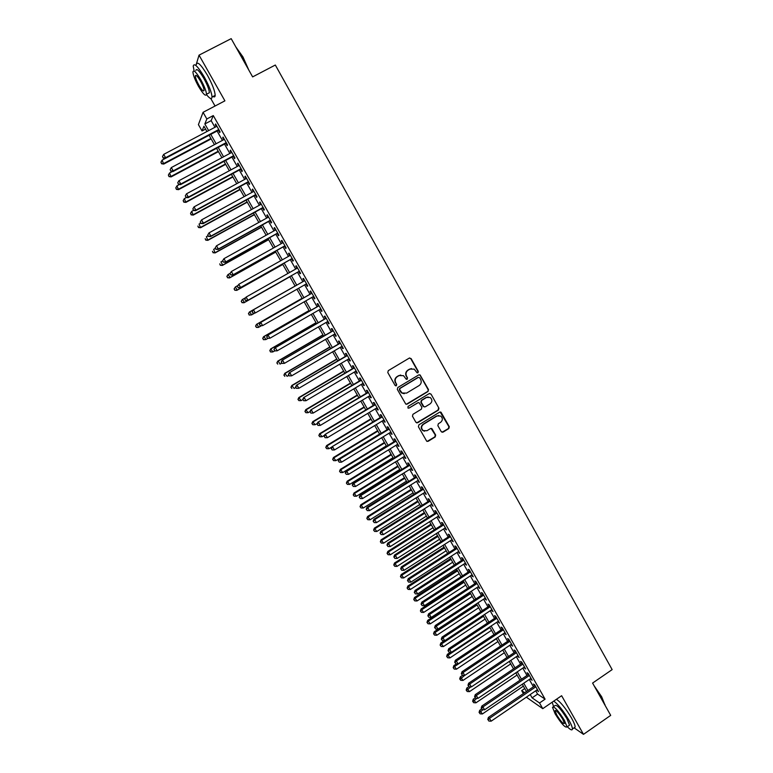<?xml version="1.0" encoding="UTF-8"?>
<svg xmlns="http://www.w3.org/2000/svg" width="773" height="773" viewBox="0 0 773 773"><rect width="100%" height="100%" fill="white"/><g stroke="black" fill="none" stroke-linecap="round" stroke-linejoin="round"><path stroke-width="1.16" d="M417.98 372.76L418.309 371.426L411.13 358.614L409.284 358.102L388.278 370.634L387.795 372.547L395.051 385.398L396.346 385.746L396.684 384.413L395.747 382.751C394.655 380.277 395.167 378.239 397.303 376.644L399.061 375.601L403.487 375.659L406.221 379.224L407.187 379.243L407.526 377.91L406.588 376.248C405.496 373.774 406.018 371.745 408.144 370.161L409.883 369.117L414.222 369.136L417.024 372.75L417.98 372.76M417.381 372.886L417.942 371.455L410.763 358.662L409.622 357.957M395.728 385.872L396.336 384.423L395.747 382.751M406.579 379.359L407.158 377.929L406.588 376.248M441.238 431.653L443.045 432.136L448.823 428.571L449.297 426.686L440.997 412.183L439.615 412.164L418.889 424.841L418.406 426.744L426.735 441.238L428.174 441.286L435.189 436.967L435.672 435.073L431.885 428.619L430.464 428.58L426.986 430.716L423.15 430.6C421.063 428.435 421.13 426.358 423.382 424.338L437.025 415.99L440.736 416.058C442.91 418.193 442.871 420.299 440.6 422.358L438.339 423.749L437.856 425.643L441.238 431.653M535.718 690.801L537.593 694.106L545.091 699.169L539.525 702.986L542.762 708.667L526.355 697.178M205.57 129.101L202.033 130.966L198.41 124.617L203.057 112.317L224.904 100.848L199.038 55.144L231.185 38.65L252.636 76.894L275.323 65.029L612.148 669.611L592.591 683.071L610.699 715.373L583.489 734.35L561.623 695.719L542.762 708.667M203.057 112.317L206.835 118.965L204.845 123.96L208.642 130.627M545.091 699.169L213.28 115.573L206.835 118.965M428.02 391.496L428.503 389.602L420.077 374.934L418.724 374.924L397.805 387.505L397.322 389.408L405.767 404.076L407.187 404.115L428.02 391.496L428.116 389.602L420.183 375.456L419.121 374.77M431.025 394.095L438.929 408.192L438.446 410.077L417.71 422.744L415.874 422.261L412.463 416.212L412.946 414.309L421.391 409.168L421.874 407.274L419.188 402.791L417.787 402.762L408.975 408.105L407.98 408.076L408.028 406.424L429.199 393.592L431.025 394.095L438.929 408.192M574.117 727.837L583.489 734.35M199.038 55.144L196.178 64.603M218.411 130.328L219.716 132.618L220.083 131.825L215.609 123.951L215.252 124.772L216.276 126.588M225.842 143.382L227.136 145.662L227.533 144.909L223.068 137.063L222.682 137.836L223.735 139.691M233.233 156.388L234.528 158.658L234.944 157.943L230.499 150.126L230.093 150.861L231.166 152.745M240.616 169.345L241.901 171.616L242.345 170.939L237.91 163.142L237.485 163.847L238.567 165.76M247.969 182.273L249.244 184.525L249.708 183.887L245.292 176.128L244.848 176.785L245.949 178.727M255.293 195.144L256.568 197.395L257.051 196.796L252.645 189.056L252.182 189.675L253.312 191.665M262.598 207.985L263.873 210.227L264.376 209.667L259.979 201.956L259.496 202.536L260.636 204.545M269.874 220.778L271.149 223.011L271.671 222.489L267.294 214.797L266.782 215.338L267.951 217.387M277.13 233.523L278.396 235.755L278.937 235.272L274.579 227.61L274.048 228.112L275.236 230.19M284.358 246.229L285.624 248.452L286.184 248.017L281.845 240.374L281.285 240.838L282.493 242.954M291.566 258.897L292.822 261.11L293.411 260.714L289.083 253.1L288.503 253.525L289.73 255.67M298.755 271.526L300.001 273.729L300.61 273.371L296.291 265.777L295.701 266.163L296.938 268.347M305.924 284.126L307.161 286.31L307.789 285.981L303.489 278.415L302.871 278.763L304.127 280.966M313.084 296.706L314.292 298.842L314.94 298.562L310.649 291.015L310.021 291.324L311.268 293.518M320.215 309.248L321.404 311.335L322.07 311.094L317.8 303.576L317.143 303.847L318.389 306.031M327.327 321.752L328.496 323.79L329.182 323.578L324.921 316.089L324.245 316.331L325.481 318.505M334.419 334.207L335.559 336.207L336.265 336.033L332.013 328.564L331.317 328.767L332.554 330.941M341.482 346.633L342.594 348.584L343.318 348.449L339.086 340.999L338.371 341.164L339.608 343.328M348.526 359.01L349.618 360.914L350.362 360.817L346.14 353.396L345.405 353.522L346.633 355.677M355.551 371.349L356.614 373.214L357.377 373.146L353.164 365.755L352.411 365.842L353.638 367.996M362.547 383.65L363.581 385.466L364.363 385.437L360.17 378.065L359.397 378.123L360.624 380.268M369.523 395.902L370.538 397.68L371.34 397.689L367.156 390.346L366.363 390.355L367.581 392.5M376.47 408.125L377.466 409.854L378.287 409.903L374.113 402.578L373.311 402.559L374.519 404.685M383.408 420.299L384.365 422L385.205 422.068L381.05 414.772L380.229 414.714L381.437 416.84M390.317 432.445L391.254 434.097L392.114 434.204L387.969 426.928L387.118 426.841L388.326 428.957M397.196 444.543L398.114 446.156L398.994 446.301L394.868 439.045L393.998 438.919L395.196 441.035M404.066 456.611L404.955 458.176L405.844 458.35L401.738 451.123L400.849 450.968L402.047 453.075M410.907 468.631L411.767 470.158L412.685 470.371L408.588 463.162L407.68 462.969L408.878 465.066M417.72 480.622L419.497 482.352L415.41 475.173L414.492 474.941L415.681 477.028M424.522 492.565L426.29 494.295L422.222 487.135L421.275 486.864L422.464 488.951M431.295 504.479L433.064 506.199L429.005 499.058L428.049 498.759L429.228 500.836M438.059 516.354L439.818 518.055L435.769 510.943L434.793 510.615L435.972 512.683M444.784 528.181L446.543 529.882L442.504 522.799L441.518 522.432L442.687 524.5M451.5 539.979L453.249 541.68L449.229 534.607L448.214 534.211L449.384 536.269M458.196 551.738L459.935 553.429L455.925 546.385L454.901 545.951L456.06 547.999M464.863 563.469L466.602 565.14L462.602 558.116L461.558 557.662L462.718 559.7M471.511 575.151L473.24 576.822L469.259 569.817L468.196 569.324L469.356 571.363M478.139 586.804L479.869 588.466L475.897 581.48L474.815 580.958L475.975 582.987M484.748 598.408L486.468 600.07L482.507 593.113L481.415 592.553L482.565 594.572M491.338 609.994L493.048 611.636L489.106 604.699L487.985 604.109L489.135 606.129M497.899 621.531L499.609 623.173L495.677 616.255L494.546 615.637L495.686 617.646M504.45 633.029L506.151 634.672L502.228 627.773L501.078 627.116L502.218 629.125M510.972 644.498L512.673 646.131L508.76 639.261L507.6 638.566L508.731 640.566M517.475 655.929L519.166 657.552L515.272 650.702L514.093 649.987L515.224 651.977M523.959 667.331L525.65 668.945L521.765 662.113L520.567 661.369L521.698 663.35M530.423 678.694L532.104 680.298L528.239 673.486L527.022 672.713L528.152 674.694M213.28 115.573L211.164 120.627L214.952 127.284M217.087 131.033L222.411 140.386M224.518 144.087L229.852 153.45M231.919 157.093L237.263 166.466M239.301 170.06L244.645 179.442M246.655 182.979L252.008 192.371M253.988 195.859L259.341 205.26M261.293 208.691L266.656 218.102M268.579 221.493L273.942 230.905M275.835 234.238L281.208 243.669M283.073 246.954L288.445 256.385M290.281 259.622L295.663 269.062M297.47 272.251L302.852 281.691M304.649 284.851L309.992 294.252M311.809 297.441L317.114 306.765M318.949 309.983L324.216 319.239M326.061 322.486L331.298 331.675M333.163 334.941L338.352 344.062M340.226 347.367L345.386 356.421M347.28 359.745L352.391 368.731M354.305 372.084L359.377 381.002M361.3 384.384L366.344 393.235M368.277 396.646L373.282 405.429M375.234 408.869L380.2 417.584M382.171 421.053L387.099 429.701M389.08 433.189L393.969 441.779M395.969 445.296L400.829 453.819M402.839 457.365L407.661 465.819M409.69 469.385L414.463 477.782M416.512 481.376L421.256 489.715M423.314 493.329L428.02 501.6M430.088 505.242L434.764 513.446M436.851 517.108L441.489 525.254M443.586 528.945L448.185 537.032M450.301 540.752L454.872 548.772M456.998 552.511L461.529 560.473M463.674 564.232L468.167 572.136M470.322 575.924L474.786 583.76M476.96 587.577L481.386 595.345M483.569 599.181L487.956 606.902M490.159 610.767L494.517 618.419M496.73 622.304L501.049 629.898M503.281 633.812L507.571 641.348M509.803 645.281L514.064 652.76M516.316 656.712L520.538 664.133M522.799 668.114L526.993 675.476M529.273 679.477L533.428 686.782M536.868 690.018L538.549 691.613L534.684 684.83L533.457 684.018L534.578 685.999M523.379 693.613L521.669 690.627L524.693 692.724M524.751 688.53L521.669 690.627M210.797 98.538L215.049 106.027M530.22 694.54L532.104 697.845L539.525 702.986M210.778 134.376L216.121 143.739M218.228 147.44L223.571 156.813M225.658 160.455L231.001 169.838M233.05 173.432L238.413 182.824M240.432 186.361L245.785 195.762M247.775 199.25L253.148 208.662M255.1 212.102L260.472 221.513M262.405 224.904L267.777 234.325M269.68 237.669L275.062 247.099M276.937 250.384L282.319 259.825M284.164 263.062L289.556 272.511M291.373 275.7L296.764 285.15M298.571 288.319L303.934 297.721M305.75 300.91L311.075 310.244M312.91 313.461L318.186 322.728M320.041 325.974L325.288 335.173M327.153 338.448L332.361 347.57M334.245 350.874L339.405 359.938M341.308 363.262L346.439 372.257M348.352 375.61L353.435 384.539M355.367 387.92L360.421 396.781M362.363 400.192L367.378 408.985M369.339 412.424L374.316 421.15M376.296 424.609L381.234 433.276M383.224 436.764L388.123 445.364M390.133 448.881L394.993 457.403M397.013 460.95L401.844 469.414M403.873 472.989L408.666 481.386M410.714 484.98L415.478 493.319M417.536 496.942L422.261 505.213M424.338 508.856L429.015 517.069M431.112 520.741L435.759 528.896M437.866 532.587L442.475 540.675M444.601 544.395L449.171 552.424M451.306 556.164L455.848 564.126M458.002 567.894L462.505 575.798M464.67 579.595L469.143 587.432M471.317 591.248L475.753 599.036M477.946 602.872L482.352 610.593M484.555 614.458L488.923 622.12M491.135 626.004L495.474 633.609M497.706 637.522L502.006 645.059M504.247 648.991L508.518 656.48M510.769 660.432L515.011 667.862M517.272 671.843L521.475 679.206M523.756 683.206L527.93 690.521M206.951 131.516L203.937 126.231L202.033 130.966M526.452 691.526L522.287 684.211M519.997 680.211L515.794 672.839M513.523 668.858L509.291 661.437M507.03 657.475L502.759 649.987M500.518 646.054L496.208 638.508M493.976 634.604L489.638 627M487.425 623.106L483.048 615.443M480.845 611.578L476.439 603.858M474.245 600.022L469.81 592.234M467.626 588.417L463.153 580.571M460.988 576.784L456.485 568.88M454.331 565.111L449.789 557.14M447.654 553.4L443.074 545.371M440.948 541.651L436.33 533.563M434.223 529.863L429.575 521.717M427.479 518.045L422.792 509.832M420.715 506.189L415.99 497.909M413.922 494.285L409.168 485.946M407.12 482.352L402.318 473.946M400.288 470.38L395.457 461.916M393.428 458.37L388.568 449.838M386.558 446.321L381.649 437.721M379.659 434.233L374.721 425.565M372.741 422.106L367.764 413.371M365.803 409.932L360.778 401.139M358.836 397.728L353.783 388.867M351.85 385.485L346.758 376.557M344.845 373.204L339.705 364.209M337.811 360.875L332.641 351.812M330.757 348.507L325.549 339.386M323.674 336.11L318.428 326.911M316.572 323.665L311.287 314.398M309.451 311.171L304.127 301.837M302.301 298.649L296.938 289.247M295.131 286.078L289.74 276.628M287.923 273.439L282.531 263.989M280.686 260.752L275.294 251.302M273.42 248.017L268.038 238.586M266.134 235.243L260.752 225.822M258.82 222.431L253.447 213.01M251.486 209.57L246.114 200.159M244.123 196.671L238.76 187.269M236.741 183.723L231.378 174.331M229.33 170.736L223.977 161.354M221.899 157.711L216.546 148.329M214.44 144.638L209.087 135.265M211.164 120.627L204.845 123.96M537.593 694.106L532.104 697.845M215.252 124.772L215.889 124.434M222.682 137.836L223.32 137.507M230.093 150.861L230.731 150.522M237.485 163.847L238.113 163.509M244.848 176.785L245.476 176.447M252.182 189.675L252.81 189.337M259.496 202.536L260.115 202.188M266.782 215.338L267.41 215M274.048 228.112L274.666 227.764M281.285 240.838L281.913 240.49M288.503 253.525L289.121 253.177M295.701 266.163L296.32 265.815M307.161 286.31L307.77 285.962M314.292 298.842L314.901 298.494M321.404 311.335L322.012 310.988M328.496 323.79L329.095 323.443M335.559 336.207L336.158 335.859M342.594 348.584L343.202 348.227M349.618 360.914L350.217 360.566M356.614 373.214L357.213 372.857M363.581 385.466L364.18 385.109M370.538 397.68L371.127 397.322M377.466 409.854L378.055 409.497M384.365 422L384.964 421.633M391.254 434.097L391.843 433.73M398.114 446.156L398.704 445.789M404.955 458.176L405.535 457.809M411.767 470.158L412.357 469.791M418.57 482.101L419.15 481.743M425.343 494.005L425.923 493.647M432.097 505.88L432.677 505.513M438.822 517.707L439.402 517.34M445.538 529.505L446.118 529.138M452.224 541.264L452.804 540.887M458.891 552.975L459.471 552.608M465.539 564.667L466.119 564.29M472.168 576.31L472.738 575.943M478.777 587.915L479.347 587.548M485.357 599.49L485.927 599.123M491.928 611.028L492.488 610.66M498.469 622.526L499.029 622.159M504.991 633.995L505.552 633.618M511.494 645.426L512.055 645.049M517.978 656.818L518.538 656.441M524.442 668.172L525.002 667.804M530.887 679.496L531.438 679.119M537.312 690.791L537.863 690.415M411.487 368.557L409.883 369.117M406.231 376.277C405.139 373.803 405.651 371.774 407.777 370.19L409.516 369.146M400.752 375.021L399.061 375.601M395.399 382.77C394.307 380.287 394.819 378.258 396.955 376.673L398.704 375.62M406.289 404.289L427.633 391.496M419.681 377.726L418.396 377.379L400.037 388.413L399.699 389.756L402.076 393.003L406.588 393.109L419.121 385.553C421.227 383.968 421.739 381.939 420.657 379.475L419.681 377.726M404.269 393.708L401.718 393.003L400.327 391.505L399.341 389.756L399.689 388.423L418.019 377.398M416.724 422.908L438.049 410.067L438.523 408.173M418.299 402.578L408.975 408.105M430.126 403.854C432.426 401.767 432.445 399.641 430.213 397.496L426.532 397.448L421.72 400.375L421.237 402.279L423.923 406.753L425.314 406.782L430.126 403.854M428.155 396.955L426.532 397.448M424.406 406.946L423.111 406.279L420.86 402.269L421.333 400.375L426.155 397.448M430.629 394.095L429.662 393.418M438.822 415.478L437.025 415.99M424.599 431.189L422.773 430.551C420.676 428.397 420.754 426.319 423.005 424.3L436.629 415.971M427.121 441.431L434.793 436.919L435.276 435.025L431.073 428.387M442.04 432.281L448.417 428.542L448.891 426.648L440.146 411.98M219.049 129.99L162.079 160.156L163.741 164.069L211.164 138.908M161.673 163.499L160.929 162.214L161.596 163.77L163.944 163.383L210.913 138.464M160.929 162.214L162.079 160.156M163.741 164.069L161.596 163.77M218.778 129.526L165.606 157.692L163.692 154.387L216.913 126.25M163.277 157.818L165.606 157.692L165.393 158.417L163.2 158.107L162.514 156.494L163.2 158.107M163.692 154.387L162.514 156.494M235.804 46.882L242.964 56.941L248.78 70.014M247.988 68.613L242.635 57.009L236.267 47.713M206.449 94.586C209.898 98.847 211.754 99.659 212.015 97.031C211.754 92.634 209.154 85.929 204.227 76.904C197.782 66.207 194.11 62.613 193.211 66.13L194.158 71.068M213.039 96.49C214.372 97.33 215.078 96.963 215.165 95.379C214.933 90.982 212.353 84.267 207.435 75.242C200.99 64.555 197.308 60.98 196.371 64.507M195.84 70.507C196.497 67.985 199.144 70.565 203.772 78.257C207.319 84.74 209.183 89.571 209.377 92.75L207.869 93.543M200.835 79.774C196.197 72.082 193.569 69.493 192.931 72.005C193.163 75.242 195.057 80.083 198.593 86.528C203.183 94.161 205.811 96.741 206.478 94.267C206.265 91.098 204.381 86.267 200.835 79.774M198.99 85.349C201.946 90.277 203.637 91.939 204.062 90.335C203.927 88.286 202.719 85.175 200.429 81.001C197.444 76.044 195.753 74.382 195.337 75.996C195.482 78.073 196.7 81.194 198.99 85.349M594.099 685.757L601.684 696.802L605.066 705.314M604.882 704.995L601.529 697.13L594.978 687.332M567.314 726.736C570.493 729.934 572.194 730.688 572.426 729.007C572.435 727.306 571.199 724.243 568.735 719.837C562.966 710.242 557.951 704.01 553.71 701.15M552.173 702.213L553.584 706.551M573.952 727.944L575.141 727.122C575.151 725.412 573.933 722.349 571.469 717.943C565.701 708.348 560.686 702.135 556.415 699.294M553.323 706.725L554.966 705.604C556.676 704.348 560.647 708.677 566.889 718.571L569.556 725.18L568.706 725.77M564.387 720.31C558.145 710.406 554.173 706.068 552.492 707.305L555.178 713.933C561.343 723.75 565.305 728.069 567.063 726.91L564.387 720.31M556.792 715.054C560.773 721.383 563.324 724.175 564.445 723.412L562.725 719.161C558.705 712.783 556.154 709.991 555.053 710.783L556.792 715.054M172.418 171.48L169.519 173.026L171.152 176.891L218.43 151.643M169.113 176.35L168.369 175.065L169.026 176.611L171.374 176.234L218.199 151.237M168.369 175.065L169.519 173.026M171.152 176.891L169.026 176.611M179.442 184.505L176.94 185.849L178.544 189.665L225.677 164.34M176.524 189.153L175.78 187.878L176.428 189.395L178.785 189.047L225.474 163.973M175.78 187.878L176.94 185.849M178.544 189.665L176.428 189.395M186.428 197.502L184.332 198.632L185.907 202.391L232.895 176.998M183.906 201.917L183.172 200.642L183.8 202.149L186.177 201.821L232.712 176.669M183.172 200.642L184.332 198.632M185.907 202.391L183.8 202.149M193.443 210.42L191.694 211.367L193.25 215.087L240.094 189.617M191.269 214.643L190.535 213.367L191.163 214.855L193.54 214.546L239.93 189.327M190.535 213.367L191.694 211.367M193.25 215.087L191.163 214.855M226.228 142.619L173.22 170.872L171.316 167.577L224.373 139.353M226.47 143.044L172.978 171.558L173.22 170.872L170.891 170.988L170.137 169.673L170.891 170.988M170.804 171.258L172.978 171.558M171.316 167.577L170.137 169.673M233.649 155.663L180.805 184.003L178.911 180.727L231.794 152.407M233.871 156.049L180.544 184.65L180.805 184.003L178.486 184.119L177.722 182.805L178.486 184.119M178.379 184.37L180.544 184.65M178.911 180.727L177.722 182.805M241.05 168.669L188.37 197.096L186.477 193.83L239.205 165.422M241.244 169.007L188.09 197.695L188.37 197.096L186.042 197.202L185.288 195.888L186.042 197.202M185.935 197.444L188.09 197.695M186.477 193.83L185.288 195.888M248.423 181.626L195.907 210.14L194.023 206.884L246.577 178.389M248.597 181.926L195.598 210.7L195.907 210.14L193.588 210.237L192.835 208.932L193.588 210.237M193.463 210.469L195.598 210.7M194.023 206.884L192.835 208.932M200.777 223.117L199.038 224.064L200.565 227.735L247.273 202.188M198.613 227.32L197.878 226.054L198.487 227.523L200.874 227.233L247.128 201.937M200.565 227.735L198.487 227.523M200.217 222.151L200.97 223.445L200.217 222.151L201.54 219.899L253.931 191.318M200.342 221.938L201.54 219.899L203.415 223.146L203.096 223.668L255.921 194.806M255.766 194.545L203.415 223.146L201.096 223.233M200.97 223.445L203.096 223.668M208.092 235.775L206.362 236.722L207.86 240.345L254.423 214.72M205.927 239.959L205.193 238.702L205.792 240.142L208.188 239.881L254.307 214.517M207.86 240.345L205.792 240.142M207.705 235.089L208.449 236.383L207.705 235.089L209.029 232.866L261.264 204.207M207.84 234.895L209.029 232.866L210.903 236.103L210.556 236.586L263.216 207.637M263.091 207.415L210.903 236.103L208.584 236.19M208.449 236.383L210.556 236.586M215.387 248.384L213.657 249.341L215.126 252.906L261.554 227.214M213.213 252.558L212.488 251.302L213.077 252.732L215.474 252.491L261.458 227.049M215.126 252.906L213.077 252.732M215.155 247.988L215.899 249.273L215.155 247.988L216.498 245.795L268.569 217.049M215.3 247.804L216.498 245.795L218.363 249.022L217.996 249.466L270.492 220.431M270.395 220.247L218.363 249.022L216.044 249.099M215.899 249.273L217.996 249.466M222.653 260.955L220.933 261.912L222.74 265.052L222.373 265.439L268.656 239.669M220.479 265.12L219.754 263.864L220.334 265.274L222.74 265.052L268.579 239.543M222.373 265.439L220.334 265.274M222.585 260.839L223.329 262.124L222.585 260.839L223.948 258.675L275.855 229.842M222.74 260.685L223.948 258.675L225.803 261.892L225.407 262.298L277.749 233.175M277.671 233.04L225.803 261.892L223.484 261.96M223.329 262.124L225.407 262.298M230.17 273.333L228.18 274.444L229.987 277.575L229.591 277.922L275.739 252.085M227.726 277.633L227.001 276.386L227.571 277.778L229.987 277.575L275.69 251.988M226.847 276.531L227.793 274.801L227.001 276.386M229.591 277.922L227.571 277.778M237.833 285.575L235.407 286.938L237.205 290.059L236.789 290.368L282.802 264.463M234.944 290.117L234.229 288.87L234.779 290.242L237.205 290.059L282.763 264.405M234.064 288.996L235.407 286.938L234.229 288.87M236.789 290.368L234.779 290.242M243.968 302.774L289.836 276.792L243.968 302.774L241.968 302.658L241.427 301.306L241.968 302.658M245.466 297.779L242.606 299.393L244.403 302.494L242.142 302.552M241.253 301.422L242.181 299.673L241.427 301.306M248.597 313.712L249.312 314.949L248.597 313.712L249.785 311.799L295.102 286.029L249.331 312.05L249.785 311.799L251.573 314.901L254.568 313.191M249.312 314.949L251.573 314.901L249.138 315.046M248.423 313.809L249.331 312.05M302.098 298.291L256.472 324.38L256.936 324.177L258.723 327.259L261.284 325.791M302.127 298.33L256.936 324.177L255.563 326.148L256.462 327.308L255.747 326.071M256.462 327.308L258.25 327.462L256.278 327.385M255.563 326.148L256.472 324.38M309.074 310.514L263.583 336.68L264.076 336.506L265.854 339.579L267.97 338.361M309.123 310.591L264.076 336.506L262.685 338.458L263.593 339.618L262.878 338.39M263.593 339.618L265.854 339.579L263.4 339.685M262.685 338.458L263.583 336.68M316.031 322.699L270.676 348.932L272.956 351.87L274.859 350.845L274.135 349.589L274.647 350.903L277.178 350.816L275.362 347.676L326.158 318.283M316.099 322.814L271.178 348.797L269.787 350.72L270.695 351.899L269.99 350.671M270.695 351.899L272.444 351.995L270.492 351.947M269.787 350.72L270.676 348.932M322.959 334.854L277.739 361.155L278.27 361.049L280.039 364.112L281.72 363.126M323.046 335.009L278.27 361.049L276.86 362.952L277.778 364.131L277.072 362.914M276.86 362.952L277.739 361.155M329.868 346.961L284.783 373.33L287.092 376.316L288.773 375.33M329.974 347.154L285.334 373.262L283.913 375.137L284.841 376.335L284.135 375.118M283.913 375.137L284.783 373.33M336.757 359.039L291.808 385.466L294.127 388.481L295.798 387.495M336.883 359.261L292.378 385.437L290.948 387.283L291.875 388.49L291.17 387.273M290.948 387.283L291.808 385.466M343.627 371.069L298.803 397.573L301.141 400.607L302.813 399.612M343.772 371.33L299.393 397.573L297.953 399.399L298.89 400.607L298.185 399.399M301.141 400.607L298.89 400.607M297.953 399.399L298.803 397.573M350.469 383.07L305.779 409.632L308.137 412.685L309.983 411.584M350.642 383.36L306.388 409.671L304.939 411.468L305.876 412.695L305.18 411.487M308.137 412.685L305.876 412.695M304.939 411.468L305.779 409.632M229.996 273.652L230.731 274.937L229.996 273.652L231.359 271.516L283.111 242.606M230.151 273.507L231.359 271.516L233.214 274.724L232.799 275.082L284.976 245.891M284.918 245.785L233.214 274.724L230.895 274.792M230.731 274.937L232.799 275.082M237.379 286.425L238.113 287.701L237.379 286.425L238.76 284.319L290.348 255.322M237.543 286.29L238.76 284.319L240.606 287.508L240.171 287.836L292.184 258.549M292.146 258.491L240.606 287.508L238.287 287.566M238.113 287.701L240.171 287.836M244.732 299.151L245.466 300.426L244.732 299.151L246.123 297.074L297.557 267.999M244.915 299.035L246.123 297.074L247.969 300.253L247.515 300.542L299.364 271.178L247.969 300.253L245.65 300.311M245.466 300.426L247.515 300.542M304.736 280.618L253.003 310.041L304.746 280.628M252.259 311.741L253.476 309.789L255.303 312.959L252.8 313.104L252.259 311.741L252.8 313.104M306.533 283.778L255.303 312.959L252.984 313.007M253.003 310.041L252.066 311.838M311.877 293.17L260.298 322.679L311.906 293.218M259.573 324.399L260.791 322.457L262.617 325.617L260.105 325.742L259.573 324.399L260.105 325.742M313.693 296.359L262.617 325.617L260.298 325.665M260.298 322.679L259.38 324.486M318.998 305.683L267.574 335.269L319.046 305.77M266.869 337.018L268.086 335.086L269.912 338.236L267.39 338.342L266.869 337.018L267.39 338.342M320.824 308.9L269.912 338.236L267.593 338.274M267.574 335.269L266.666 337.086M327.936 321.404L277.178 350.816L274.859 350.845M274.135 349.589L274.83 347.821L326.09 318.157M274.83 347.821L273.922 349.647M333.163 330.583L282.058 360.324L333.25 330.747M281.382 362.122L282.609 360.218L284.416 363.349L281.884 363.416L281.382 362.122L281.884 363.416M335.018 333.859L284.416 363.349L282.106 363.378M282.058 360.324L281.159 362.17M340.207 342.98L289.257 372.799L340.323 343.173M288.6 374.615L289.836 372.731L291.634 375.842L289.092 375.891L288.6 374.615L289.092 375.891M342.091 346.275L291.634 375.842L289.324 375.862M289.257 372.799L288.377 374.644M347.232 355.329L296.446 385.225L347.367 355.561M295.798 387.07L297.035 385.186L298.832 388.297L296.281 388.326L295.798 387.07L296.281 388.326M349.125 358.653L298.832 388.297L296.523 388.317M296.446 385.225L295.566 387.08M354.237 367.639L303.596 397.612L354.392 367.909M302.977 399.486L303.692 400.723L302.977 399.486L304.214 397.612L306.002 400.714L356.15 370.992M303.596 397.612L302.726 399.477M303.692 400.723L306.002 400.714M361.223 379.91L310.736 409.961L361.397 380.219M310.128 411.854L310.843 413.091L310.128 411.854L311.364 409.999L313.152 413.091L363.146 383.292M310.736 409.961L309.876 411.835M310.843 413.091L313.152 413.091M357.29 395.022L312.736 421.652L315.104 424.735L317.326 423.411M357.484 395.361L313.365 421.729L311.906 423.507L312.843 424.735L312.147 423.536M315.104 424.735L312.843 424.735M311.906 423.507L312.736 421.652M364.093 406.946L319.674 433.643L322.051 436.745L324.641 435.189M364.305 407.313L320.312 433.75L318.843 435.499L319.79 436.745L319.104 435.547M322.051 436.745L319.79 436.745M318.843 435.499L319.674 433.643M370.876 418.831L326.583 445.586L328.969 448.717L331.917 446.939M371.098 419.227L327.25 445.731L325.762 447.451L326.718 448.707L326.022 447.519M328.969 448.717L326.718 448.707M325.762 447.451L326.583 445.586M377.63 430.677L333.472 457.5L335.878 460.66L379.572 434.078M377.881 431.112L334.149 457.674L332.661 459.375L333.617 460.64L332.931 459.442M335.878 460.66L333.617 460.64M332.661 459.375L333.472 457.5M368.18 392.143L317.848 422.261L368.373 392.481M317.259 424.184L317.964 425.421L317.259 424.184L318.495 422.338L320.273 425.421L370.112 395.544M317.848 422.261L316.998 424.155M317.964 425.421L320.273 425.421M375.118 404.327L324.931 434.532L375.33 404.714M324.36 436.474L325.066 437.702L324.36 436.474L325.607 434.639L327.375 437.711L377.069 407.767M324.931 434.532L324.09 436.426M325.066 437.702L327.375 437.711M382.026 416.483L331.994 446.755L382.268 416.908M331.443 448.726L332.148 449.954L331.443 448.726L332.69 446.9L334.458 449.963L383.997 419.942M331.994 446.755L331.163 448.669M332.148 449.954L334.458 449.963M388.916 428.6L339.038 458.94L339.753 459.123L389.177 429.054M338.497 460.94L339.202 462.157L338.497 460.94L339.753 459.123L341.511 462.177L390.906 432.088M339.038 458.94L338.216 460.863M339.202 462.157L341.511 462.177M384.374 442.485L340.342 469.375L342.758 472.554L386.326 445.905M384.635 442.958L341.038 469.578L339.54 471.259L340.507 472.525L339.82 471.346M342.758 472.554L340.507 472.525M339.54 471.259L340.342 469.375M395.786 440.668L346.053 471.086L346.787 471.308L396.066 441.161M345.531 473.115L346.236 474.322L345.531 473.115L346.787 471.308L348.546 474.351L397.786 444.185M346.053 471.086L345.241 473.018M346.236 474.322L348.546 474.351M391.09 454.253L347.183 481.202L349.618 484.41L393.051 457.703M391.37 454.766L347.898 481.453L346.391 483.096L347.367 484.381L346.681 483.202M349.618 484.41L347.367 484.381M346.391 483.096L347.183 481.202M402.636 452.707L353.048 483.202L353.802 483.454L402.936 453.239M352.546 485.241L353.251 486.459L352.546 485.241L353.802 483.454L355.561 486.488L404.646 456.244M353.048 483.202L352.246 485.135M353.251 486.459L355.561 486.488M397.786 465.993L354.005 493L356.45 496.237L399.767 469.472M398.085 466.534L354.749 493.28L353.222 494.904L354.198 496.198L353.522 495.02M356.45 496.237L354.198 496.198M353.222 494.904L354.005 493M409.458 464.708L360.025 495.271L360.798 495.561L409.777 465.269M359.542 497.339L360.237 498.546L359.542 497.339L360.798 495.561L362.547 498.575L411.487 468.274M360.025 495.271L359.232 497.223M360.237 498.546L362.547 498.575M404.463 477.695L360.807 504.759L363.271 508.016L406.453 481.193M404.781 478.265L361.571 505.078L360.034 506.673L361.02 507.977L360.334 506.798M363.271 508.016L361.02 507.977M360.034 506.673L360.807 504.759M416.27 476.67L366.982 507.301L367.774 507.619L416.608 477.26M366.508 509.388L367.204 510.595L366.508 509.388L367.774 507.619L369.513 510.634L418.309 480.255M366.982 507.301L366.189 509.262M367.204 510.595L369.513 510.634M411.11 489.357L367.59 516.49L370.064 519.765L413.12 492.874M411.458 489.956L368.363 516.828L366.827 518.412L367.813 519.717L367.136 518.548M370.064 519.765L367.813 519.717M366.827 518.412L367.59 516.49M423.044 488.584L373.91 519.292L374.721 519.649L423.411 489.222M373.456 521.408L374.142 522.606L373.456 521.408L374.721 519.649L376.451 522.654L425.102 492.208M373.91 519.292L373.127 521.263M374.142 522.606L376.451 522.654M417.749 500.981L374.354 528.172L376.838 531.476L419.768 504.527M418.106 501.619L375.147 528.548L373.591 530.104L374.586 531.428L373.91 530.259M376.838 531.476L374.586 531.428M373.591 530.104L374.354 528.172M429.807 500.469L380.818 531.244L381.64 531.64L430.184 501.136M380.374 533.38L381.07 534.578L380.374 533.38L381.64 531.64L383.369 534.626L431.875 504.112M380.818 531.244L380.045 533.225M381.07 534.578L383.369 534.626M424.358 512.576L381.089 539.825L383.592 543.148L426.396 516.142M424.744 513.243L381.901 540.23L380.335 541.767L381.34 543.09L380.664 541.931M383.592 543.148L381.34 543.09M380.335 541.767L381.089 539.825M436.552 512.315L387.698 543.158L388.548 543.583L436.948 513.021M387.273 545.323L387.969 546.511L387.273 545.323L388.548 543.583L390.268 546.569L438.629 515.987M387.698 543.158L386.935 545.149M387.969 546.511L390.268 546.569M430.948 524.133L387.814 551.439L390.317 554.782L433.006 527.717M431.353 524.828L388.635 551.883L387.07 553.391L388.065 554.724L387.399 553.565M390.317 554.782L388.065 554.724M387.07 553.391L387.814 551.439M443.267 524.133L394.559 555.033L395.428 555.497L443.683 524.867M394.153 557.227L394.839 558.406L394.153 557.227L395.428 555.497L397.148 558.473L445.364 527.824M394.559 555.033L393.805 557.033M394.839 558.406L397.148 558.473M437.518 535.65L394.51 563.015L397.022 566.387L439.586 539.264M437.943 536.385L395.351 563.488L393.766 564.976L394.781 566.319L394.104 565.169M397.022 566.387L394.781 566.319M393.766 564.976L394.51 563.015M449.963 535.902L401.4 566.88L402.289 567.372L450.398 536.675M401.013 569.083L401.699 570.271L401.013 569.083L402.289 567.372L403.999 570.339L452.079 539.612M401.4 566.88L400.656 568.88M401.699 570.271L403.999 570.339M444.079 547.129L401.187 574.561L403.719 577.953L446.156 550.772M444.514 547.902L402.047 575.064L400.453 576.523L401.467 577.885L400.801 576.726M403.719 577.953L401.467 577.885M400.453 576.523L401.187 574.561M456.64 547.632L408.221 578.677L409.13 579.209L457.094 548.434M407.844 580.91L408.531 582.088L407.844 580.91L409.13 579.209L410.83 582.156L458.766 551.371M408.221 578.677L407.487 580.697M408.531 582.088L410.83 582.156M450.611 558.579L407.835 586.06L410.386 589.48L452.698 562.242M451.065 559.381L408.714 586.601L407.12 588.04L408.134 589.403L407.468 588.253M410.386 589.48L408.134 589.403M407.12 588.04L407.835 586.06M463.298 559.333L415.024 590.446L415.942 591.007L463.771 560.174M414.657 592.698L415.343 593.877L414.657 592.698L415.942 591.007L417.642 593.944L465.433 563.102M415.024 590.446L414.289 592.466M415.343 593.877L417.642 593.944M457.114 569.991L414.473 597.529L417.034 600.969L459.22 573.682M457.597 570.822L415.372 598.099L413.758 599.519L414.782 600.892L414.115 599.751M417.034 600.969L414.782 600.892M413.758 599.519L414.473 597.529M469.926 570.996L421.797 602.167L422.734 602.766L470.419 571.865M421.449 604.447L422.126 605.617L421.449 604.447L422.734 602.766L424.435 605.694L472.081 574.783M421.797 602.167L421.072 604.206M422.126 605.617L424.435 605.694M463.607 581.373L421.092 608.969L423.652 612.429L465.723 585.084M464.1 582.233L422 609.568L420.386 610.96L421.411 612.342L420.744 611.201M423.652 612.429L421.411 612.342M420.386 610.96L421.092 608.969M476.535 582.62L428.551 613.859L429.508 614.487L477.057 583.518M428.223 616.158L428.899 617.327L428.223 616.158L429.508 614.487L431.199 617.414L478.709 586.427M428.551 613.859L427.836 615.907M428.899 617.327L431.199 617.414M470.081 592.707L427.682 620.371L430.261 623.85L472.206 596.447M470.593 593.606L428.609 620.999L426.986 622.371L428.02 623.763L427.353 622.623M430.261 623.85L428.02 623.763M426.986 622.371L427.682 620.371M483.135 594.205L435.286 625.512L436.262 626.169L483.666 595.142M434.967 627.831L435.643 629L434.967 627.831L436.262 626.169L437.943 629.087L485.318 598.041M435.286 625.512L434.581 627.57M435.643 629L437.943 629.087M476.535 604.022L434.252 631.734L436.851 635.232L478.671 607.771M477.057 604.95L435.199 632.391L433.566 633.744L434.6 635.145L433.943 634.005M436.851 635.232L434.6 635.145M433.566 633.744L434.252 631.734M489.705 605.761L441.992 637.126L442.987 637.822L490.256 606.728M441.692 639.474L442.369 640.633L441.692 639.474L442.987 637.822L444.668 640.73L491.899 609.617M441.992 637.126L441.296 639.194M442.369 640.633L444.668 640.73M444.369 640.711L440.803 643.059L443.412 646.586L485.115 619.076M483.512 616.255L441.769 643.754L440.127 645.078L441.17 646.489L440.513 645.358M443.412 646.586L441.17 646.489M440.127 645.078L440.803 643.059M496.256 617.269L448.688 648.711L449.693 649.436L496.826 618.274M448.398 651.069L449.074 652.228L448.398 651.069L449.693 649.436L451.374 652.325L498.459 621.154M448.688 648.711L448.002 650.779M449.074 652.228L451.374 652.325M450.456 652.286L447.345 654.354L449.954 657.9L491.541 630.333M489.937 627.521L448.321 655.079L446.668 656.383L447.712 657.804L447.065 656.673M449.954 657.9L447.712 657.804M446.668 656.383L447.345 654.354M502.788 628.749L455.355 660.248L456.389 661.002L503.378 629.782M455.084 662.635L455.751 663.785L455.084 662.635L456.389 661.002L458.051 663.891L505.011 632.662M455.355 660.248L454.679 662.326M455.751 663.785L458.051 663.891M456.543 663.823L453.857 665.611L456.485 669.186L497.947 641.561M496.353 638.759L454.853 666.365L453.191 667.65L454.234 669.08L453.587 667.949M456.485 669.186L454.234 669.08M453.191 667.65L453.857 665.611M509.291 640.199L462.003 671.756L463.046 672.549L509.9 641.261M461.752 674.162L462.418 675.312L461.752 674.162L463.046 672.549L464.718 675.428L511.533 644.122M462.003 671.756L461.336 673.843M462.418 675.312L464.718 675.428M462.612 675.322L460.35 676.839L462.988 680.433L504.334 652.75M464.65 675.418L460.09 679.196L459.693 678.878L460.747 680.317L460.09 679.196M462.988 680.433L460.747 680.317M459.693 678.878L460.35 676.839M515.784 651.6L468.631 683.226L469.694 684.047L516.412 652.702M468.39 685.651L469.056 686.801L468.39 685.651L469.694 684.047L471.356 686.917L518.036 655.552M468.631 683.226L467.965 685.322M469.056 686.801L471.356 686.917M468.863 686.656L466.824 688.028L469.472 691.642L510.702 663.91M470.757 686.888L466.583 690.405L466.167 690.076L467.23 691.526L466.583 690.405M469.472 691.642L467.23 691.526M466.167 690.076L466.824 688.028M522.258 662.973L475.24 694.666L476.323 695.516L522.896 664.104M475.018 697.111L475.675 698.251L475.018 697.111L476.323 695.516L477.975 698.377L524.519 666.954M475.24 694.666L474.583 696.763M475.675 698.251L477.975 698.377M475.221 697.874L473.269 699.188L475.936 702.821L517.05 675.042M476.854 698.319L473.047 701.584L472.632 701.246L473.694 702.696L473.047 701.584M475.936 702.821L473.694 702.696M472.632 701.246L473.269 699.188M528.703 674.317L481.83 706.058L482.922 706.937L529.37 675.476M481.618 708.532L482.275 709.672L481.618 708.532L482.922 706.937L484.574 709.798L530.983 678.317M481.83 706.058L481.183 708.174M482.275 709.672L484.574 709.798M481.647 708.986L479.704 710.31L482.381 713.962L523.379 686.124M482.941 709.701L479.492 712.725L479.067 712.377L480.139 713.837L479.492 712.725M482.381 713.962L480.139 713.837M479.067 712.377L479.704 710.31M535.138 685.622L488.391 717.421L489.502 718.339L535.815 686.811M488.198 719.914L488.855 721.045L488.198 719.914L489.502 718.339L491.145 721.18L537.419 689.642M488.391 717.421L487.753 719.547M488.855 721.045L491.145 721.18M196.303 75.493L195.337 75.996M209.377 92.75L206.478 94.267M212.015 97.031L215.165 95.379M555.594 710.406L555.053 710.783M569.556 725.18L567.063 726.91M572.426 729.007L575.141 727.122M604.969 704.541L604.901 705.024"/></g></svg>
